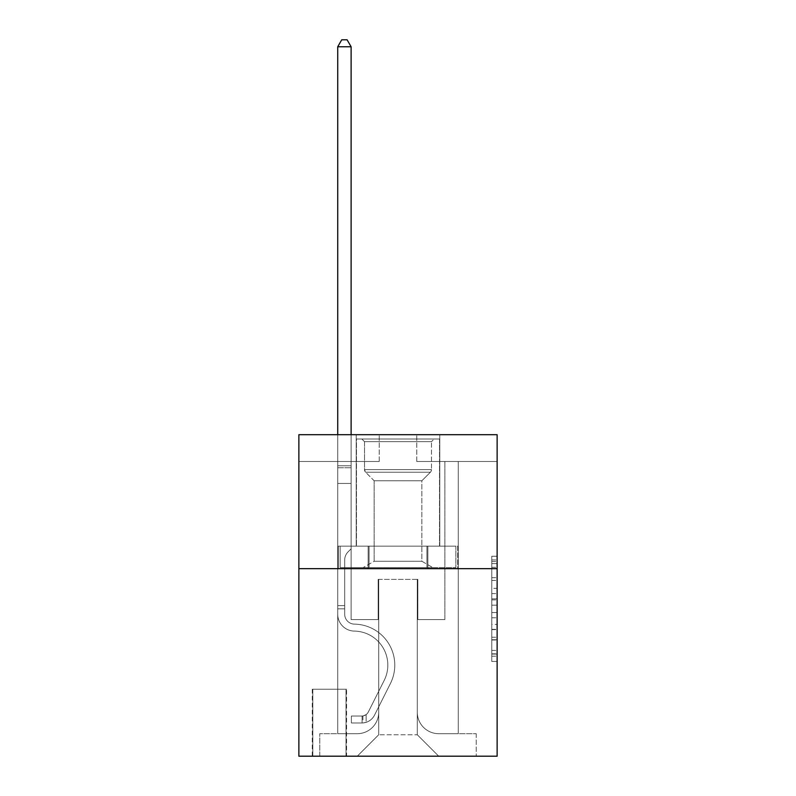 <?xml version="1.0" encoding="UTF-8"?>
<svg xmlns="http://www.w3.org/2000/svg" width="796" height="796" viewBox="0 0 796 796"><rect width="100%" height="100%" fill="white"/><g stroke="black" fill="none" stroke-linecap="round" stroke-linejoin="round"><path stroke-width="0.6" stroke-dasharray="3.98 2.98" d="M491.769 588.334L491.769 605.169L497.132 605.169L497.132 656.183L497.132 561.508L497.132 605.169L491.769 605.169L491.769 559.936L491.769 661.446L491.769 556.255L491.769 654.083L497.132 654.083L491.769 654.083L497.132 654.083L491.769 654.083L491.769 637.248L491.769 661.446L497.132 661.446L497.132 556.255L497.132 653.815L497.132 612.532L491.769 612.532L497.132 612.532L497.132 637.248L497.132 563.618L491.769 563.618L497.132 563.618L497.132 661.446L497.132 561.508L497.132 661.446L491.769 661.446L491.769 556.255L497.132 556.255L497.132 561.508L497.132 556.255L497.132 561.508L497.132 556.255L497.132 559.936L497.132 556.255L491.769 556.255L491.769 563.618L497.132 563.618L491.769 563.618L491.769 588.334L497.132 588.334M439.79 434.706L439.79 546.155L356.21 546.155L439.79 546.155L356.21 546.155L439.79 546.155L439.79 434.706L356.21 434.706L356.21 546.155L356.21 434.706L439.79 434.706M346.559 689.227L312.271 689.227L346.559 689.227L346.559 756.2L312.271 756.2L346.559 756.2M312.271 689.227L312.271 756.2M497.132 598.851L497.132 593.597L497.132 598.851L491.769 598.851L491.769 577.687L491.769 640.014L491.769 624.362L497.132 624.362L491.769 624.362L491.769 661.446L497.132 661.446L491.769 661.446L497.132 661.446L491.769 661.446L491.769 556.255L497.132 556.255L491.769 556.255L497.132 556.255L491.769 556.255L491.769 598.851L497.132 598.851M497.132 568.662L497.132 756.2L298.868 756.2L298.868 568.662L497.132 568.662L497.132 434.706L416.756 434.706L497.132 434.706L497.132 461.491L497.132 434.706L298.868 434.706L379.244 434.706L298.868 434.706L298.868 568.662L497.132 568.662L298.868 568.662M337.723 461.491L337.723 733.693L357.275 733.693A21.432 21.432 0 0 0 378.707 712.261L378.707 579.379L378.707 734.768L378.707 579.379L378.707 734.768L378.707 579.379L417.293 579.379L417.293 712.261A21.432 21.432 0 0 0 438.725 733.693L458.277 733.693L458.277 461.491L458.277 733.693L458.277 461.491L458.277 733.693L458.277 461.491L458.277 733.693L458.277 461.491L458.277 733.693L458.277 461.491L458.277 733.693L458.277 461.491L458.277 733.693L458.277 461.491L458.277 733.693L458.277 461.491L458.277 733.693L458.277 461.491L458.277 733.693L458.277 461.491L458.277 733.693L458.277 461.491L458.277 733.693L458.277 461.491L458.277 733.693L458.277 461.491L458.277 733.693L458.277 461.491L458.277 733.693L476.227 733.693L438.725 733.693L458.277 733.693L438.725 733.693L458.277 733.693L438.725 733.693L458.277 733.693L438.725 733.693L458.277 733.693L438.725 733.693L458.277 733.693L438.725 733.693L458.277 733.693L438.725 733.693L458.277 733.693L438.725 733.693L458.277 733.693L438.725 733.693L458.277 733.693L438.725 733.693L458.277 733.693L438.725 733.693L458.277 733.693L438.725 733.693L458.277 733.693L438.725 733.693L458.277 733.693L458.277 461.491L444.884 461.491L458.277 461.491L444.884 461.491L458.277 461.491L444.884 461.491L458.277 461.491L444.884 461.491L458.277 461.491L444.884 461.491L458.277 461.491L444.884 461.491L458.277 461.491L444.884 461.491L458.277 461.491L444.884 461.491L458.277 461.491L444.884 461.491L458.277 461.491L444.884 461.491L458.277 461.491L444.884 461.491L458.277 461.491L444.884 461.491L458.277 461.491L444.884 461.491L458.277 461.491L444.884 461.491L458.277 461.491L444.884 461.491L458.277 461.491L458.277 733.693L438.725 733.693A21.432 21.432 0 0 1 417.293 712.261A21.432 21.432 0 0 0 438.725 733.693A21.432 21.432 0 0 1 417.293 712.261A21.432 21.432 0 0 0 438.725 733.693A21.432 21.432 0 0 1 417.293 712.261A21.432 21.432 0 0 0 438.725 733.693A21.432 21.432 0 0 1 417.293 712.261A21.432 21.432 0 0 0 438.725 733.693A21.432 21.432 0 0 1 417.293 712.261A21.432 21.432 0 0 0 438.725 733.693A21.432 21.432 0 0 1 417.293 712.261A21.432 21.432 0 0 0 438.725 733.693A21.432 21.432 0 0 1 417.293 712.261A21.432 21.432 0 0 0 438.725 733.693A21.432 21.432 0 0 1 417.293 712.261A21.432 21.432 0 0 0 438.725 733.693A21.432 21.432 0 0 1 417.293 712.261A21.432 21.432 0 0 0 438.725 733.693A21.432 21.432 0 0 1 417.293 712.261A21.432 21.432 0 0 0 438.725 733.693A21.432 21.432 0 0 1 417.293 712.261A21.432 21.432 0 0 0 438.725 733.693A21.432 21.432 0 0 1 417.293 712.261A21.432 21.432 0 0 0 438.725 733.693A21.432 21.432 0 0 1 417.293 712.261A21.432 21.432 0 0 0 438.725 733.693A21.432 21.432 0 0 1 417.293 712.261L417.293 579.379L417.293 734.768L378.707 734.768L417.293 734.768L438.725 756.2L476.227 756.2L357.275 756.2L438.725 756.2L417.293 734.768L438.725 756.2L417.293 734.768L417.293 579.379L417.293 734.768L417.293 579.379L378.17 579.379L378.17 619.567L351.116 619.567L351.116 461.491L337.723 461.491L337.723 733.693L357.275 733.693A21.432 21.432 0 0 0 378.707 712.261L378.707 579.379L378.17 579.379L378.17 619.567L351.116 619.567L351.116 461.491L337.723 461.491L337.723 733.693L357.275 733.693L319.773 733.693L357.275 733.693L337.723 733.693L337.723 461.491L337.723 733.693L337.723 461.491L337.723 733.693L337.723 461.491L337.723 733.693L337.723 461.491L337.723 733.693L337.723 461.491L337.723 733.693L337.723 461.491L337.723 733.693L337.723 461.491L337.723 733.693L337.723 461.491L337.723 733.693L337.723 461.491L337.723 733.693L337.723 461.491L337.723 733.693L337.723 461.491L337.723 733.693L337.723 461.491L337.723 733.693L337.723 461.491L351.116 461.491L337.723 461.491L351.116 461.491L337.723 461.491L351.116 461.491L337.723 461.491L351.116 461.491L337.723 461.491L351.116 461.491L337.723 461.491L351.116 461.491L337.723 461.491L351.116 461.491L337.723 461.491L351.116 461.491L337.723 461.491L351.116 461.491L337.723 461.491L351.116 461.491L337.723 461.491L351.116 461.491L337.723 461.491L351.116 461.491L337.723 461.491L351.116 461.491L337.723 461.491L351.116 461.491L337.723 461.491L337.723 733.693L337.723 461.491M378.707 712.261L378.707 579.379L378.17 579.379L378.17 619.567L351.116 619.567L351.116 461.491L351.116 619.567L351.116 461.491L351.116 619.567L351.116 461.491L351.116 619.567L351.116 461.491L351.116 619.567L351.116 461.491L351.116 619.567L351.116 461.491L351.116 619.567L351.116 461.491L351.116 619.567L351.116 461.491L351.116 619.567L351.116 461.491L351.116 619.567L351.116 461.491L351.116 619.567L351.116 461.491L351.116 619.567L351.116 461.491L351.116 619.567L351.116 461.491L351.116 619.567L351.116 461.491L351.116 619.567L378.17 619.567L351.116 619.567L378.17 619.567L351.116 619.567L378.17 619.567L351.116 619.567L378.17 619.567L351.116 619.567L378.17 619.567L351.116 619.567L378.17 619.567L351.116 619.567L378.17 619.567L351.116 619.567L378.17 619.567L351.116 619.567L378.17 619.567L351.116 619.567L378.17 619.567L351.116 619.567L378.17 619.567L351.116 619.567L378.17 619.567L351.116 619.567L378.17 619.567L351.116 619.567L378.17 619.567L378.17 579.379L378.17 619.567L378.17 579.379L378.17 619.567L378.17 579.379L378.17 619.567L378.17 579.379L378.17 619.567L378.17 579.379L378.17 619.567L378.17 579.379L378.17 619.567L378.17 579.379L378.17 619.567L378.17 579.379L378.17 619.567L378.17 579.379L378.17 619.567L378.17 579.379L378.17 619.567L378.17 579.379L378.17 619.567L378.17 579.379L378.17 619.567L378.17 579.379L378.17 619.567L378.17 579.379L378.707 579.379L378.17 579.379L378.707 579.379L378.17 579.379L378.707 579.379L378.17 579.379L378.707 579.379L378.17 579.379L378.707 579.379L378.17 579.379L378.707 579.379L378.17 579.379L378.707 579.379L378.17 579.379L378.707 579.379L378.17 579.379L378.707 579.379L378.17 579.379L378.707 579.379L378.17 579.379L378.707 579.379L378.17 579.379L378.707 579.379L378.17 579.379L378.707 579.379L378.17 579.379L378.707 579.379L378.707 712.261A21.432 21.432 0 0 1 357.275 733.693A21.432 21.432 0 0 0 378.707 712.261A21.432 21.432 0 0 1 357.275 733.693A21.432 21.432 0 0 0 378.707 712.261A21.432 21.432 0 0 1 357.275 733.693A21.432 21.432 0 0 0 378.707 712.261A21.432 21.432 0 0 1 357.275 733.693A21.432 21.432 0 0 0 378.707 712.261A21.432 21.432 0 0 1 357.275 733.693A21.432 21.432 0 0 0 378.707 712.261A21.432 21.432 0 0 1 357.275 733.693A21.432 21.432 0 0 0 378.707 712.261A21.432 21.432 0 0 1 357.275 733.693A21.432 21.432 0 0 0 378.707 712.261A21.432 21.432 0 0 1 357.275 733.693A21.432 21.432 0 0 0 378.707 712.261A21.432 21.432 0 0 1 357.275 733.693A21.432 21.432 0 0 0 378.707 712.261A21.432 21.432 0 0 1 357.275 733.693A21.432 21.432 0 0 0 378.707 712.261A21.432 21.432 0 0 1 357.275 733.693A21.432 21.432 0 0 0 378.707 712.261A21.432 21.432 0 0 1 357.275 733.693A21.432 21.432 0 0 0 378.707 712.261A21.432 21.432 0 0 1 357.275 733.693A21.432 21.432 0 0 0 378.707 712.261M497.132 461.491L416.756 461.491L497.132 461.491M298.868 461.491L379.244 461.491L298.868 461.491L298.868 434.706L298.868 461.491M312.808 756.2L346.021 756.2L312.808 756.2L312.808 689.227L346.021 689.227L346.021 756.2L346.021 689.227L312.808 689.227L312.808 756.2M319.773 756.2L357.275 756.2L378.707 734.768L357.275 756.2L378.707 734.768L357.275 756.2L319.773 756.2L319.773 733.693L319.773 756.2M417.83 579.379L417.293 579.379L417.83 579.379L417.293 579.379L417.83 579.379L417.293 579.379L417.83 579.379L417.293 579.379L417.83 579.379L417.293 579.379L417.83 579.379L417.293 579.379L417.83 579.379L417.293 579.379L417.83 579.379L417.293 579.379L417.83 579.379L417.293 579.379L417.83 579.379L417.293 579.379L417.83 579.379L417.293 579.379L417.83 579.379L417.293 579.379L417.83 579.379L417.293 579.379L417.83 579.379L417.293 579.379L417.83 579.379L417.293 579.379L417.83 579.379L417.83 619.567L417.83 579.379M416.756 461.491L416.756 434.706L416.756 461.491M379.244 461.491L379.244 434.706L379.244 461.491M476.227 733.693L476.227 756.2L476.227 733.693M444.884 461.491L444.884 619.567L417.83 619.567L444.884 619.567L417.83 619.567L444.884 619.567L417.83 619.567L444.884 619.567L417.83 619.567L444.884 619.567L417.83 619.567L444.884 619.567L417.83 619.567L444.884 619.567L417.83 619.567L444.884 619.567L417.83 619.567L444.884 619.567L417.83 619.567L444.884 619.567L417.83 619.567L444.884 619.567L417.83 619.567L444.884 619.567L417.83 619.567L444.884 619.567L417.83 619.567L444.884 619.567L417.83 619.567L444.884 619.567L417.83 619.567L444.884 619.567L444.884 461.491M457.71 568.662L338.29 568.662L457.71 568.662L457.71 546.155L338.29 546.155L427.85 546.155L427.85 568.662L427.85 546.155L368.15 546.155L368.15 568.662L368.15 546.155L338.29 546.155L338.29 568.662L338.29 546.155L457.71 546.155L457.71 568.662M368.15 546.155L368.15 568.662L368.15 546.155M427.85 546.155L427.85 568.662L427.85 546.155M491.769 605.169L497.132 605.169L491.769 605.169M491.769 559.936L491.769 556.255L491.769 559.936L497.132 559.936L491.769 559.936M491.769 639.745L491.769 617.786L491.769 639.745L497.132 639.745L491.769 639.745M491.769 617.786L491.769 612.532L497.132 612.532L491.769 612.532L491.769 617.786L497.132 617.786L491.769 617.786M491.769 577.687L491.769 563.618L491.769 577.687L497.132 577.687L491.769 577.687M491.769 556.255L497.132 556.255L491.769 556.255L491.769 561.508L491.769 556.255L497.132 556.255M491.769 661.446L497.132 661.446L491.769 661.446L491.769 656.183L491.769 661.446M344.688 605.637L344.688 608.85L337.723 608.85L337.723 605.637L337.723 614.223L337.723 46.765L337.723 483.461L337.723 46.765L351.116 46.765L351.116 465.779L351.116 46.765L337.723 46.765L341.743 39.8L347.096 39.8L341.743 39.8L337.723 46.765L337.723 483.461L337.723 46.765L351.116 46.765L347.096 39.8L351.116 46.765L351.116 483.461L337.723 483.461L337.723 46.765L341.743 39.8L347.096 39.8L341.743 39.8L337.723 46.765L337.723 483.461L337.723 46.765L351.116 46.765L337.723 46.765L341.743 39.8L347.096 39.8L351.116 46.765L347.096 39.8L341.743 39.8L337.723 46.765L337.723 483.461L337.723 46.765L351.116 46.765L351.116 465.779L351.116 46.765L337.723 46.765L341.743 39.8L347.096 39.8L351.116 46.765L347.096 39.8L341.743 39.8L337.723 46.765L337.723 483.461L337.723 46.765L351.116 46.765L351.116 467.779L351.116 46.765L337.723 46.765L341.743 39.8L347.096 39.8L351.116 46.765L347.096 39.8L341.743 39.8L337.723 46.765L337.723 483.461L337.723 46.765L351.116 46.765L351.116 548.832L348.091 551.857A11.641 11.641 -13 0 0 344.688 560.086A11.641 11.641 167 0 1 348.091 551.857L351.116 548.832L351.116 483.461L337.723 483.461L337.723 46.765L341.743 39.8L347.096 39.8L351.116 46.765L337.723 46.765L337.723 614.223A16.875 16.875 -13 0 0 354.329 631.099A16.875 16.875 167 0 1 337.723 614.223L337.723 483.461L351.116 483.461L351.116 46.765L347.096 39.8L341.743 39.8L337.723 46.765L351.116 46.765L351.116 548.832L348.091 551.857A11.641 11.641 -34.2 0 0 344.688 560.086A11.641 11.641 145.8 0 1 348.091 551.857L351.116 548.832L351.116 483.461L337.723 483.461L337.723 614.223A16.875 16.875 -34.2 0 0 354.329 631.099A16.875 16.875 167 0 1 337.723 614.223L337.723 483.461L351.116 483.461L351.116 46.765L337.723 46.765L341.743 39.8L347.096 39.8L351.116 46.765L347.096 39.8L341.743 39.8L337.723 46.765L337.723 465.779L337.723 46.765L351.116 46.765L351.116 548.832L348.091 551.857A11.641 11.641 -34.2 0 0 344.688 560.086A11.641 11.641 145.8 0 1 348.091 551.857L351.116 548.832L351.116 483.461L337.723 483.461L337.723 614.223A16.875 16.875 -34.2 0 0 354.329 631.099A16.875 16.875 167 0 1 337.723 614.223L337.723 483.461L351.116 483.461L351.116 46.765L337.723 46.765L341.743 39.8L347.096 39.8L351.116 46.765L347.096 39.8L341.743 39.8L337.723 46.765L337.723 467.779L337.723 46.765L351.116 46.765L351.116 548.832L348.091 551.857A11.641 11.641 -34.2 0 0 344.688 560.086A11.641 11.641 145.8 0 1 348.091 551.857L351.116 548.832L351.116 483.461L337.723 483.461L337.723 614.223A16.875 16.875 -34.2 0 0 354.329 631.099A34.029 34.029 167 0 1 384.199 680.401A34.029 34.029 -13 0 0 354.329 631.099A16.875 16.875 145.8 0 1 337.723 614.223L337.723 483.461L351.116 483.461L351.116 46.765L337.723 46.765L341.743 39.8L347.096 39.8L351.116 46.765L347.096 39.8L341.743 39.8L337.723 46.765L337.723 483.461L351.116 483.461L351.116 548.832L348.091 551.857A11.641 11.641 -34.2 0 0 344.688 560.086A11.641 11.641 145.8 0 1 348.091 551.857L351.116 548.832L351.116 467.779L351.116 483.461L337.723 483.461L337.723 614.223A16.875 16.875 -34.2 0 0 354.329 631.099A16.875 16.875 145.8 0 1 337.723 614.223L337.723 483.461L351.116 483.461L351.116 548.832L348.091 551.857A11.641 11.641 -34.2 0 0 344.688 560.086A11.641 11.641 145.8 0 1 348.091 551.857L351.116 548.832L351.116 465.779L351.116 483.461L337.723 483.461L337.723 614.223A16.875 16.875 -34.2 0 0 354.329 631.099A16.875 16.875 145.8 0 1 337.723 614.223L337.723 483.461L351.116 483.461L351.116 548.832L348.091 551.857A11.641 11.641 -34.2 0 0 344.688 560.086A11.641 11.641 145.8 0 1 348.091 551.857L351.116 548.832L351.116 46.765L351.116 483.461L337.723 483.461L337.723 614.223A16.875 16.875 -34.2 0 0 354.329 631.099A34.029 34.029 145.8 0 1 384.199 680.401A34.029 34.029 -13 0 0 354.329 631.099A16.875 16.875 145.8 0 1 337.723 614.223L337.723 483.461L351.116 483.461L351.116 548.832L348.091 551.857A11.641 11.641 -34.2 0 0 344.688 560.086A11.641 11.641 145.8 0 1 348.091 551.857L351.116 548.832L351.116 46.765L337.723 46.765L351.116 46.765L347.096 39.8L351.116 46.765L351.116 483.461L337.723 483.461L337.723 614.223A16.875 16.875 -34.2 0 0 354.329 631.099A16.875 16.875 145.8 0 1 337.723 614.223L337.723 483.461L351.116 483.461L351.116 548.832L348.091 551.857A11.641 11.641 -34.2 0 0 344.688 560.086A11.641 11.641 145.8 0 1 348.091 551.857L351.116 548.832L351.116 46.765L337.723 46.765L341.743 39.8L347.096 39.8L341.743 39.8L337.723 46.765L337.723 465.779L337.723 46.765L351.116 46.765L347.096 39.8L351.116 46.765L351.116 483.461L337.723 483.461L337.723 614.223A16.875 16.875 -34.2 0 0 354.329 631.099A16.875 16.875 145.8 0 1 337.723 614.223L337.723 483.461L351.116 483.461L351.116 548.832L348.091 551.857A11.641 11.641 -34.2 0 0 344.688 560.086A11.641 11.641 145.8 0 1 348.091 551.857L351.116 548.832L351.116 46.765L337.723 46.765L341.743 39.8L347.096 39.8L341.743 39.8L337.723 46.765L337.723 467.779L337.723 46.765L351.116 46.765L347.096 39.8L351.116 46.765L351.116 483.461L337.723 483.461L337.723 614.223A16.875 16.875 -34.2 0 0 354.329 631.099A34.029 34.029 145.8 0 1 384.199 680.401A34.029 34.029 -13 0 0 354.329 631.099A16.875 16.875 145.8 0 1 337.723 614.223L337.723 483.461L351.116 483.461L351.116 548.832L348.091 551.857A11.641 11.641 -34.2 0 0 344.688 560.086A11.641 11.641 145.8 0 1 348.091 551.857L351.116 548.832L351.116 46.765L337.723 46.765L341.743 39.8L347.096 39.8L341.743 39.8L337.723 46.765L337.723 614.223A16.875 16.875 -34.2 0 0 354.329 631.099A16.875 16.875 145.8 0 1 337.723 614.223L337.723 483.461L351.116 483.461L351.116 548.832L348.091 551.857A11.641 11.641 -34.2 0 0 344.688 560.086A11.641 11.641 145.8 0 1 348.091 551.857L351.116 548.832L351.116 483.461L337.723 483.461L337.723 614.223A16.875 16.875 -34.2 0 0 354.329 631.099A16.875 16.875 145.8 0 1 337.723 614.223L337.723 483.461L351.116 483.461L351.116 467.779L351.116 548.832L348.091 551.857A11.641 11.641 -34.2 0 0 344.688 560.086A11.641 11.641 145.8 0 1 348.091 551.857L351.116 548.832L351.116 483.461L337.723 483.461L337.723 614.223A16.875 16.875 -34.2 0 0 354.329 631.099A34.029 34.029 145.8 0 1 384.199 680.401L368.299 712.032L384.199 680.401A34.029 34.029 -34.2 0 0 354.329 631.099A16.875 16.875 145.8 0 1 337.723 614.223L337.723 483.461L351.116 483.461L351.116 465.779L351.116 548.832L348.091 551.857A11.641 11.641 -34.2 0 0 344.688 560.086A11.641 11.641 145.8 0 1 348.091 551.857L351.116 548.832L351.116 483.461L337.723 483.461L337.723 614.223A16.875 16.875 -34.2 0 0 354.329 631.099A16.875 16.875 145.8 0 1 337.723 614.223L337.723 483.461L351.116 483.461L351.116 46.765L347.096 39.8L351.116 46.765L351.116 548.832L348.091 551.857A11.641 11.641 -34.2 0 0 344.688 560.086A11.641 11.641 145.8 0 1 348.091 551.857L351.116 548.832L351.116 483.461L337.723 483.461L337.723 614.223L337.723 608.85L344.688 608.85L344.688 605.637L337.723 605.637L344.688 605.637L344.688 614.223L344.688 560.086L344.688 614.223A9.91 9.91 -13 0 0 354.439 624.134A9.91 9.91 167 0 1 344.688 614.223L344.688 560.086L344.688 614.223L344.688 605.637L337.723 605.637L344.688 605.637L344.688 614.223A9.91 9.91 -34.2 0 0 354.439 624.134A9.91 9.91 167 0 1 344.688 614.223L344.688 560.086L344.688 614.223A9.91 9.91 -34.2 0 0 354.439 624.134A9.91 9.91 167 0 1 344.688 614.223L344.688 560.086L344.688 614.223L344.688 605.637L337.723 605.637L344.688 605.637L344.688 614.223A9.91 9.91 -34.2 0 0 354.439 624.134A40.994 40.994 167 0 1 390.418 683.525A40.994 40.994 -13 0 0 354.439 624.134A9.91 9.91 145.8 0 1 344.688 614.223L344.688 560.086L344.688 614.223A9.91 9.91 -34.2 0 0 354.439 624.134A9.91 9.91 145.8 0 1 344.688 614.223L344.688 560.086L344.688 614.223L344.688 605.637L337.723 605.637L344.688 605.637L344.688 614.223A9.91 9.91 -34.2 0 0 354.439 624.134A9.91 9.91 145.8 0 1 344.688 614.223L344.688 560.086L344.688 614.223A9.91 9.91 -34.2 0 0 354.439 624.134A40.994 40.994 145.8 0 1 390.418 683.525A40.994 40.994 -13 0 0 354.439 624.134A9.91 9.91 145.8 0 1 344.688 614.223L344.688 560.086L344.688 614.223L344.688 605.637L337.723 605.637L344.688 605.637L344.688 614.223A9.91 9.91 -34.2 0 0 354.439 624.134A9.91 9.91 145.8 0 1 344.688 614.223L344.688 560.086L344.688 614.223A9.91 9.91 -34.2 0 0 354.439 624.134A9.91 9.91 145.8 0 1 344.688 614.223L344.688 560.086L344.688 614.223L344.688 605.637L337.723 605.637L344.688 605.637L344.688 614.223A9.91 9.91 -34.2 0 0 354.439 624.134A40.994 40.994 145.8 0 1 390.418 683.525A40.994 40.994 -13 0 0 354.439 624.134A9.91 9.91 145.8 0 1 344.688 614.223L344.688 560.086L344.688 614.223A9.91 9.91 -34.2 0 0 354.439 624.134A9.91 9.91 145.8 0 1 344.688 614.223L344.688 560.086L344.688 614.223L344.688 605.637L337.723 605.637L344.688 605.637L344.688 614.223A9.91 9.91 -34.2 0 0 354.439 624.134A9.91 9.91 145.8 0 1 344.688 614.223L344.688 560.086L344.688 614.223A9.91 9.91 -34.2 0 0 354.439 624.134A40.994 40.994 145.8 0 1 390.418 683.525L374.518 715.156L390.418 683.525A40.994 40.994 -34.2 0 0 354.439 624.134A9.91 9.91 145.8 0 1 344.688 614.223L344.688 560.086L344.688 614.223L344.688 605.637L337.723 605.637M362.1 722.977A14.199 14.199 -13 0 0 374.518 715.156L390.418 683.525A40.994 40.994 -34.2 0 0 354.439 624.134A9.91 9.91 145.8 0 1 344.688 614.223A9.91 9.91 -34.2 0 0 354.439 624.134A9.91 9.91 145.8 0 1 344.688 614.223L344.688 560.086L344.688 614.223A9.91 9.91 -34.2 0 0 354.439 624.134A40.994 40.994 145.8 0 1 390.418 683.525A40.994 40.994 -34.2 0 0 354.439 624.134A9.91 9.91 145.8 0 1 344.688 614.223A9.91 9.91 145.8 0 0 354.439 624.134A9.91 9.91 145.8 0 1 344.688 614.223A9.91 9.91 145.8 0 0 354.439 624.134A40.994 40.994 145.8 0 1 390.418 683.525L374.518 715.156L390.418 683.525A40.994 40.994 -34.2 0 0 354.439 624.134A9.91 9.91 145.8 0 1 344.688 614.223A9.91 9.91 145.8 0 0 354.439 624.134A40.994 40.994 145.8 0 1 390.418 683.525A40.994 40.994 -34.2 0 0 354.439 624.134A9.91 9.91 145.8 0 1 344.688 614.223A9.91 9.91 145.8 0 0 354.439 624.134A9.91 9.91 145.8 0 1 344.688 614.223A9.91 9.91 145.8 0 0 354.439 624.134A40.994 40.994 145.8 0 1 390.418 683.525A40.994 40.994 -34.2 0 0 354.439 624.134A9.91 9.91 145.8 0 1 344.688 614.223A9.91 9.91 145.8 0 0 354.439 624.134A40.994 40.994 145.8 0 1 390.418 683.525L374.518 715.156A14.199 14.199 167 0 1 366.12 722.32A14.199 14.199 -13 0 0 374.518 715.156L390.418 683.525A40.994 40.994 -34.2 0 0 354.439 624.134A9.91 9.91 145.8 0 1 344.688 614.223A9.91 9.91 145.8 0 0 354.439 624.134A9.91 9.91 145.8 0 1 344.688 614.223A9.91 9.91 145.8 0 0 354.439 624.134A40.994 40.994 145.8 0 1 390.418 683.525A40.994 40.994 -34.2 0 0 354.439 624.134A9.91 9.91 145.8 0 1 344.688 614.223A9.91 9.91 145.8 0 0 354.439 624.134A40.994 40.994 145.8 0 1 390.418 683.525A40.994 40.994 -34.2 0 0 354.439 624.134A9.91 9.91 145.8 0 1 344.688 614.223A9.91 9.91 145.8 0 0 354.439 624.134A9.91 9.91 145.8 0 1 344.688 614.223A9.91 9.91 145.8 0 0 354.439 624.134A40.994 40.994 145.8 0 1 390.418 683.525L374.518 715.156L390.418 683.525A40.994 40.994 -34.2 0 0 354.439 624.134A9.91 9.91 145.8 0 1 344.688 614.223A9.91 9.91 145.8 0 0 354.439 624.134A40.994 40.994 145.8 0 1 390.418 683.525A40.994 40.994 -34.2 0 0 354.439 624.134A9.91 9.91 145.8 0 1 344.688 614.223A9.91 9.91 145.8 0 0 354.439 624.134A9.91 9.91 145.8 0 1 344.688 614.223A9.91 9.91 145.8 0 0 354.439 624.134A40.994 40.994 145.8 0 1 390.418 683.525A40.994 40.994 -34.2 0 0 354.439 624.134A9.91 9.91 145.8 0 1 344.688 614.223A9.91 9.91 145.8 0 0 354.439 624.134A40.994 40.994 145.8 0 1 390.418 683.525L374.518 715.156L390.418 683.525A40.994 40.994 -34.2 0 0 354.439 624.134A40.994 40.994 -34.2 0 1 390.418 683.525A40.994 40.994 -34.2 0 0 354.439 624.134A40.994 40.994 -34.2 0 1 390.418 683.525L374.518 715.156A14.199 14.199 145.8 0 1 366.12 722.32C361.991 723.196 361.991 723.196 366.12 722.32C361.991 723.196 361.991 723.196 366.12 722.32A14.199 14.199 -34.2 0 0 374.518 715.156L390.418 683.525A40.994 40.994 -34.2 0 0 354.439 624.134A40.994 40.994 -34.2 0 1 390.418 683.525L374.518 715.156L390.418 683.525A40.994 40.994 -34.2 0 0 354.439 624.134A40.994 40.994 -34.2 0 1 390.418 683.525A40.994 40.994 -34.2 0 0 354.439 624.134A40.994 40.994 -34.2 0 1 390.418 683.525L374.518 715.156L390.418 683.525A40.994 40.994 -34.2 0 0 354.439 624.134A40.994 40.994 -34.2 0 1 390.418 683.525L374.518 715.156A14.199 14.199 145.8 0 1 366.12 722.32C361.991 723.196 361.991 723.196 366.12 722.32C361.991 723.196 361.991 723.196 366.12 722.32A14.199 14.199 -34.2 0 0 374.518 715.156L390.418 683.525A40.994 40.994 -34.2 0 0 354.439 624.134A40.994 40.994 -34.2 0 1 390.418 683.525A40.994 40.994 -34.2 0 0 354.439 624.134A40.994 40.994 -34.2 0 1 390.418 683.525L374.518 715.156L390.418 683.525A40.994 40.994 -34.2 0 0 354.439 624.134A40.994 40.994 -34.2 0 1 390.418 683.525L374.518 715.156L390.418 683.525A40.994 40.994 -34.2 0 0 354.439 624.134A40.994 40.994 -34.2 0 1 390.418 683.525A40.994 40.994 -34.2 0 0 354.439 624.134A40.994 40.994 -34.2 0 1 390.418 683.525L374.518 715.156A14.199 14.199 145.8 0 1 366.12 722.32C361.991 723.196 361.991 723.196 366.12 722.32C361.991 723.196 361.991 723.196 366.12 722.32A14.199 14.199 -34.2 0 0 374.518 715.156L390.418 683.525A40.994 40.994 -34.2 0 0 354.439 624.134A40.994 40.994 -34.2 0 1 390.418 683.525L374.518 715.156L390.418 683.525A40.994 40.994 -34.2 0 0 354.439 624.134A40.994 40.994 -34.2 0 1 390.418 683.525A40.994 40.994 -34.2 0 0 354.439 624.134A40.994 40.994 -34.2 0 1 390.418 683.525L374.518 715.156L390.418 683.525A40.994 40.994 -34.2 0 0 354.439 624.134A40.994 40.994 -34.2 0 1 390.418 683.525L374.518 715.156A14.199 14.199 145.8 0 1 366.12 722.32C361.991 723.196 361.991 723.196 366.12 722.32C361.991 723.196 361.991 723.196 366.12 722.32A14.199 14.199 -34.2 0 0 374.518 715.156L390.418 683.525L374.518 715.156A14.199 14.199 145.8 0 1 366.12 722.32C361.991 723.196 361.991 723.196 366.12 722.32C361.991 723.196 361.991 723.196 366.12 722.32A14.199 14.199 -34.2 0 0 374.518 715.156L390.418 683.525L374.518 715.156A14.199 14.199 145.8 0 1 366.12 722.32C361.991 723.196 361.991 723.196 366.12 722.32C361.991 723.196 361.991 723.196 366.12 722.32A14.199 14.199 -34.2 0 0 374.518 715.156L390.418 683.525L374.518 715.156A14.199 14.199 145.8 0 1 366.12 722.32C361.991 723.196 361.991 723.196 366.12 722.32C361.991 723.196 361.991 723.196 366.12 722.32A14.199 14.199 -34.2 0 0 374.518 715.156L390.418 683.525L374.518 715.156A14.199 14.199 145.8 0 1 366.12 722.32C361.991 723.196 361.991 723.196 366.12 722.32C361.991 723.196 361.991 723.196 366.12 722.32A14.199 14.199 -34.2 0 0 374.518 715.156L390.418 683.525L374.518 715.156A14.199 14.199 145.8 0 1 366.12 722.32C361.991 723.196 361.991 723.196 366.12 722.32C361.991 723.196 361.991 723.196 366.12 722.32A14.199 14.199 -34.2 0 0 374.518 715.156L390.418 683.525L374.518 715.156A14.199 14.199 145.8 0 1 366.12 722.32C361.991 723.196 361.991 723.196 366.12 722.32C361.991 723.196 361.991 723.196 366.12 722.32A14.199 14.199 -34.2 0 0 374.518 715.156L390.418 683.525L374.518 715.156A14.199 14.199 145.8 0 1 366.12 722.32C361.991 723.196 361.991 723.196 366.12 722.32C361.991 723.196 361.991 723.196 366.12 722.32A14.199 14.199 -34.2 0 0 374.518 715.156L390.418 683.525L374.518 715.156A14.199 14.199 145.8 0 1 366.12 722.32C361.991 723.196 361.991 723.196 366.12 722.32C361.991 723.196 361.991 723.196 366.12 722.32A14.199 14.199 -34.2 0 0 374.518 715.156L390.418 683.525L374.518 715.156A14.199 14.199 145.8 0 1 366.12 722.32C361.991 723.196 361.991 723.196 366.12 722.32C361.991 723.196 361.991 723.196 366.12 722.32A14.199 14.199 -34.2 0 0 374.518 715.156L390.418 683.525L374.518 715.156A14.199 14.199 145.8 0 1 366.12 722.32C361.991 723.196 361.991 723.196 366.12 722.32C361.991 723.196 361.991 723.196 366.12 722.32A14.199 14.199 -34.2 0 0 374.518 715.156A14.199 14.199 -13 0 1 362.1 722.977L362.1 716.012A7.234 7.234 -13 0 0 368.299 712.032L384.199 680.401A34.029 34.029 -34.2 0 0 354.329 631.099A16.875 16.875 145.8 0 1 337.723 614.223A16.875 16.875 -34.2 0 0 354.329 631.099A34.029 34.029 145.8 0 1 384.199 680.401A34.029 34.029 -34.2 0 0 354.329 631.099A16.875 16.875 145.8 0 1 337.723 614.223A16.875 16.875 145.8 0 0 354.329 631.099A16.875 16.875 145.8 0 1 337.723 614.223A16.875 16.875 145.8 0 0 354.329 631.099A34.029 34.029 145.8 0 1 384.199 680.401L368.299 712.032L384.199 680.401A34.029 34.029 -34.2 0 0 354.329 631.099A16.875 16.875 145.8 0 1 337.723 614.223A16.875 16.875 145.8 0 0 354.329 631.099A34.029 34.029 145.8 0 1 384.199 680.401A34.029 34.029 -34.2 0 0 354.329 631.099A16.875 16.875 145.8 0 1 337.723 614.223A16.875 16.875 145.8 0 0 354.329 631.099A16.875 16.875 145.8 0 1 337.723 614.223A16.875 16.875 145.8 0 0 354.329 631.099A34.029 34.029 145.8 0 1 384.199 680.401A34.029 34.029 -34.2 0 0 354.329 631.099A16.875 16.875 145.8 0 1 337.723 614.223A16.875 16.875 145.8 0 0 354.329 631.099A34.029 34.029 145.8 0 1 384.199 680.401L368.299 712.032A7.234 7.234 167 0 1 366.12 714.609C362.061 716.47 362.061 716.47 366.12 714.609C362.061 716.47 362.061 716.47 366.12 714.609A7.234 7.234 -13 0 0 368.299 712.032L384.199 680.401A34.029 34.029 -34.2 0 0 354.329 631.099A16.875 16.875 145.8 0 1 337.723 614.223A16.875 16.875 145.8 0 0 354.329 631.099A16.875 16.875 145.8 0 1 337.723 614.223A16.875 16.875 145.8 0 0 354.329 631.099A34.029 34.029 145.8 0 1 384.199 680.401A34.029 34.029 -34.2 0 0 354.329 631.099A16.875 16.875 145.8 0 1 337.723 614.223A16.875 16.875 145.8 0 0 354.329 631.099A34.029 34.029 145.8 0 1 384.199 680.401A34.029 34.029 -34.2 0 0 354.329 631.099A16.875 16.875 145.8 0 1 337.723 614.223A16.875 16.875 145.8 0 0 354.329 631.099A16.875 16.875 145.8 0 1 337.723 614.223A16.875 16.875 145.8 0 0 354.329 631.099A34.029 34.029 145.8 0 1 384.199 680.401L368.299 712.032L384.199 680.401A34.029 34.029 -34.2 0 0 354.329 631.099A16.875 16.875 145.8 0 1 337.723 614.223A16.875 16.875 145.8 0 0 354.329 631.099A34.029 34.029 145.8 0 1 384.199 680.401A34.029 34.029 -34.2 0 0 354.329 631.099A16.875 16.875 145.8 0 1 337.723 614.223A16.875 16.875 145.8 0 0 354.329 631.099A16.875 16.875 145.8 0 1 337.723 614.223A16.875 16.875 145.8 0 0 354.329 631.099A34.029 34.029 145.8 0 1 384.199 680.401A34.029 34.029 -34.2 0 0 354.329 631.099A16.875 16.875 145.8 0 1 337.723 614.223A16.875 16.875 145.8 0 0 354.329 631.099A34.029 34.029 145.8 0 1 384.199 680.401L368.299 712.032L384.199 680.401A34.029 34.029 -34.2 0 0 354.329 631.099A34.029 34.029 -34.2 0 1 384.199 680.401A34.029 34.029 -34.2 0 0 354.329 631.099A34.029 34.029 -34.2 0 1 384.199 680.401L368.299 712.032A7.234 7.234 145.8 0 1 366.12 714.609C362.061 716.47 362.061 716.47 366.12 714.609C362.061 716.47 362.061 716.47 366.12 714.609A7.234 7.234 -34.2 0 0 368.299 712.032L384.199 680.401A34.029 34.029 -34.2 0 0 354.329 631.099A34.029 34.029 -34.2 0 1 384.199 680.401L368.299 712.032L384.199 680.401A34.029 34.029 -34.2 0 0 354.329 631.099A34.029 34.029 -34.2 0 1 384.199 680.401A34.029 34.029 -34.2 0 0 354.329 631.099A34.029 34.029 -34.2 0 1 384.199 680.401L368.299 712.032L384.199 680.401A34.029 34.029 -34.2 0 0 354.329 631.099A34.029 34.029 -34.2 0 1 384.199 680.401L368.299 712.032A7.234 7.234 145.8 0 1 366.12 714.609C362.061 716.47 362.061 716.47 366.12 714.609C362.061 716.47 362.061 716.47 366.12 714.609A7.234 7.234 -34.2 0 0 368.299 712.032L384.199 680.401A34.029 34.029 -34.2 0 0 354.329 631.099A34.029 34.029 -34.2 0 1 384.199 680.401A34.029 34.029 -34.2 0 0 354.329 631.099A34.029 34.029 -34.2 0 1 384.199 680.401L368.299 712.032L384.199 680.401A34.029 34.029 -34.2 0 0 354.329 631.099A34.029 34.029 -34.2 0 1 384.199 680.401L368.299 712.032L384.199 680.401A34.029 34.029 -34.2 0 0 354.329 631.099A34.029 34.029 -34.2 0 1 384.199 680.401A34.029 34.029 -34.2 0 0 354.329 631.099A34.029 34.029 -34.2 0 1 384.199 680.401L368.299 712.032A7.234 7.234 145.8 0 1 366.12 714.609C362.061 716.47 362.061 716.47 366.12 714.609C362.061 716.47 362.061 716.47 366.12 714.609A7.234 7.234 -34.2 0 0 368.299 712.032L384.199 680.401A34.029 34.029 -34.2 0 0 354.329 631.099A34.029 34.029 -34.2 0 1 384.199 680.401L368.299 712.032L384.199 680.401A34.029 34.029 -34.2 0 0 354.329 631.099A34.029 34.029 -34.2 0 1 384.199 680.401A34.029 34.029 -34.2 0 0 354.329 631.099A34.029 34.029 -34.2 0 1 384.199 680.401L368.299 712.032L384.199 680.401A34.029 34.029 -34.2 0 0 354.329 631.099A34.029 34.029 -34.2 0 1 384.199 680.401L368.299 712.032A7.234 7.234 145.8 0 1 366.12 714.609C362.061 716.47 362.061 716.47 366.12 714.609C362.061 716.47 362.061 716.47 366.12 714.609A7.234 7.234 -34.2 0 0 368.299 712.032L384.199 680.401L368.299 712.032A7.234 7.234 145.8 0 1 366.12 714.609C362.061 716.47 362.061 716.47 366.12 714.609C362.061 716.47 362.061 716.47 366.12 714.609A7.234 7.234 -34.2 0 0 368.299 712.032L384.199 680.401L368.299 712.032A7.234 7.234 145.8 0 1 366.12 714.609C362.061 716.47 362.061 716.47 366.12 714.609C362.061 716.47 362.061 716.47 366.12 714.609A7.234 7.234 -34.2 0 0 368.299 712.032L384.199 680.401L368.299 712.032A7.234 7.234 145.8 0 1 366.12 714.609C362.061 716.47 362.061 716.47 366.12 714.609C362.061 716.47 362.061 716.47 366.12 714.609A7.234 7.234 -34.2 0 0 368.299 712.032L384.199 680.401L368.299 712.032A7.234 7.234 145.8 0 1 366.12 714.609C362.061 716.47 362.061 716.47 366.12 714.609C362.061 716.47 362.061 716.47 366.12 714.609A7.234 7.234 -34.2 0 0 368.299 712.032L384.199 680.401L368.299 712.032A7.234 7.234 145.8 0 1 366.12 714.609C362.061 716.47 362.061 716.47 366.12 714.609C362.061 716.47 362.061 716.47 366.12 714.609A7.234 7.234 -34.2 0 0 368.299 712.032L384.199 680.401L368.299 712.032A7.234 7.234 145.8 0 1 366.12 714.609C362.061 716.47 362.061 716.47 366.12 714.609C362.061 716.47 362.061 716.47 366.12 714.609A7.234 7.234 -34.2 0 0 368.299 712.032L384.199 680.401L368.299 712.032A7.234 7.234 145.8 0 1 366.12 714.609C362.061 716.47 362.061 716.47 366.12 714.609C362.061 716.47 362.061 716.47 366.12 714.609A7.234 7.234 -34.2 0 0 368.299 712.032L384.199 680.401L368.299 712.032A7.234 7.234 145.8 0 1 366.12 714.609C362.061 716.47 362.061 716.47 366.12 714.609C362.061 716.47 362.061 716.47 366.12 714.609A7.234 7.234 -34.2 0 0 368.299 712.032L384.199 680.401L368.299 712.032A7.234 7.234 145.8 0 1 366.12 714.609C362.061 716.47 362.061 716.47 366.12 714.609C362.061 716.47 362.061 716.47 366.12 714.609A7.234 7.234 -34.2 0 0 368.299 712.032L384.199 680.401L368.299 712.032A7.234 7.234 145.8 0 1 366.12 714.609C362.061 716.47 362.061 716.47 366.12 714.609C362.061 716.47 362.061 716.47 366.12 714.609A7.234 7.234 -34.2 0 0 368.299 712.032A7.234 7.234 -13 0 1 362.1 716.012L362.1 722.977L351.384 722.977L362.1 722.977A14.199 14.199 -34.2 0 0 374.518 715.156A14.199 14.199 -34.2 0 1 362.1 722.977L362.1 716.012L351.384 716.012L362.1 716.012A7.234 7.234 -34.2 0 0 368.299 712.032A7.234 7.234 -34.2 0 1 362.1 716.012L362.1 722.977L351.384 722.977L351.384 716.012L351.384 722.977L362.1 722.977A14.199 14.199 -34.2 0 0 374.518 715.156A14.199 14.199 -34.2 0 1 362.1 722.977L362.1 716.012L351.384 716.012L362.1 716.012A7.234 7.234 -34.2 0 0 368.299 712.032A7.234 7.234 -34.2 0 1 362.1 716.012L362.1 722.977L351.384 722.977L351.384 716.012L351.384 722.977L362.1 722.977A14.199 14.199 -34.2 0 0 374.518 715.156A14.199 14.199 -34.2 0 1 362.1 722.977L362.1 716.012L351.384 716.012L362.1 716.012A7.234 7.234 -34.2 0 0 368.299 712.032A7.234 7.234 -34.2 0 1 362.1 716.012L362.1 722.977L351.384 722.977L351.384 716.012L351.384 722.977L362.1 722.977A14.199 14.199 -34.2 0 0 374.518 715.156A14.199 14.199 -34.2 0 1 362.1 722.977L362.1 716.012L351.384 716.012L362.1 716.012A7.234 7.234 -34.2 0 0 368.299 712.032A7.234 7.234 -34.2 0 1 362.1 716.012L362.1 722.977L351.384 722.977L351.384 716.012L351.384 722.977L362.1 722.977A14.199 14.199 -34.2 0 0 374.518 715.156A14.199 14.199 -34.2 0 1 362.1 722.977L362.1 716.012L351.384 716.012L362.1 716.012A7.234 7.234 -34.2 0 0 368.299 712.032A7.234 7.234 -34.2 0 1 362.1 716.012L362.1 722.977L351.384 722.977L351.384 716.012L351.384 722.977L362.1 722.977A14.199 14.199 -34.2 0 0 374.518 715.156A14.199 14.199 -34.2 0 1 362.1 722.977L362.1 716.012L351.384 716.012L362.1 716.012A7.234 7.234 -34.2 0 0 368.299 712.032A7.234 7.234 -34.2 0 1 362.1 716.012L362.1 722.977L351.384 722.977L351.384 716.012L351.384 722.977L362.1 722.977A14.199 14.199 -34.2 0 0 374.518 715.156A14.199 14.199 -34.2 0 1 362.1 722.977L362.1 716.012L351.384 716.012L362.1 716.012A7.234 7.234 -34.2 0 0 368.299 712.032A7.234 7.234 -34.2 0 1 362.1 716.012L362.1 722.977L351.384 722.977L351.384 716.012L351.384 722.977L362.1 722.977A14.199 14.199 -34.2 0 0 374.518 715.156A14.199 14.199 -34.2 0 1 362.1 722.977L362.1 716.012L351.384 716.012L362.1 716.012A7.234 7.234 -34.2 0 0 368.299 712.032A7.234 7.234 -34.2 0 1 362.1 716.012L362.1 722.977L351.384 722.977L351.384 716.012L351.384 722.977L362.1 722.977A14.199 14.199 -34.2 0 0 374.518 715.156A14.199 14.199 -34.2 0 1 362.1 722.977L362.1 716.012L351.384 716.012L362.1 716.012A7.234 7.234 -34.2 0 0 368.299 712.032A7.234 7.234 -34.2 0 1 362.1 716.012L362.1 722.977L351.384 722.977L351.384 716.012L351.384 722.977L362.1 722.977A14.199 14.199 -34.2 0 0 374.518 715.156A14.199 14.199 -34.2 0 1 362.1 722.977L362.1 716.012L351.384 716.012L362.1 716.012A7.234 7.234 -34.2 0 0 368.299 712.032A7.234 7.234 -34.2 0 1 362.1 716.012L362.1 722.977L351.384 722.977L351.384 716.012L351.384 722.977L362.1 722.977A14.199 14.199 -34.2 0 0 374.518 715.156A14.199 14.199 -34.2 0 1 362.1 722.977L362.1 716.012L351.384 716.012L362.1 716.012A7.234 7.234 -34.2 0 0 368.299 712.032A7.234 7.234 -34.2 0 1 362.1 716.012L362.1 722.977L351.384 722.977L351.384 716.012L351.384 722.977L362.1 722.977A14.199 14.199 -34.2 0 0 374.518 715.156A14.199 14.199 -34.2 0 1 362.1 722.977L362.1 716.012L351.384 716.012L362.1 716.012A7.234 7.234 -34.2 0 0 368.299 712.032A7.234 7.234 -34.2 0 1 362.1 716.012L362.1 722.977L351.384 722.977L351.384 716.012L351.384 722.977L362.1 722.977A14.199 14.199 -34.2 0 0 374.518 715.156A14.199 14.199 -34.2 0 1 362.1 722.977L362.1 716.012L351.384 716.012L362.1 716.012A7.234 7.234 -34.2 0 0 368.299 712.032A7.234 7.234 -34.2 0 1 362.1 716.012L362.1 722.977L351.384 722.977L351.384 716.012L351.384 722.977L362.1 722.977A14.199 14.199 -34.2 0 0 374.518 715.156A14.199 14.199 -34.2 0 1 362.1 722.977L362.1 716.012L351.384 716.012L362.1 716.012A7.234 7.234 -34.2 0 0 368.299 712.032A7.234 7.234 -34.2 0 1 362.1 716.012L362.1 722.977L351.384 722.977L351.384 716.012L351.384 722.977L362.1 722.977M364.508 441.671L361.832 438.994L434.168 438.994L361.832 438.994L434.168 438.994L361.832 438.994L364.508 441.671L431.492 441.671L434.168 438.994L431.492 441.671L364.508 441.671L431.492 441.671L364.508 441.671L364.508 469.59L431.492 469.59L431.492 441.671L431.492 469.59L364.508 469.59L431.492 469.59L364.508 469.59L364.508 441.671M421.84 561.25L432.825 567.588L363.175 567.588L432.825 567.588L363.175 567.588L432.825 567.588L421.84 561.25L374.16 561.25L363.175 567.588L374.16 561.25L421.84 561.25L374.16 561.25L421.84 561.25L421.84 480.784L374.16 480.784L374.16 561.25L374.16 480.784L365.613 472.237A3.751 3.751 0 0 1 364.508 469.59L365.613 472.237L430.387 472.237A3.751 3.751 0 0 0 431.492 469.59L430.387 472.237L365.613 472.237L430.387 472.237L365.613 472.237L374.16 480.784L421.84 480.784L430.387 472.237L421.84 480.784L374.16 480.784L421.84 480.784L421.84 561.25M356.469 438.994L439.531 438.994L439.531 546.155L356.469 546.155L439.531 546.155L356.469 546.155L439.531 546.155L439.531 438.994L356.469 438.994L356.469 546.155L356.469 438.994L439.531 438.994L356.469 438.994M426.925 546.155L340.151 546.155L426.925 546.155L426.925 567.588L455.849 567.588L340.151 567.588L455.849 567.588L369.075 567.588L426.925 567.588L426.925 546.155L455.849 546.155L455.849 567.588L455.849 546.155L369.075 546.155L369.075 567.588L340.151 567.588L369.075 567.588L369.075 546.155L426.925 546.155L426.925 567.588L426.925 546.155M340.151 546.155L340.151 567.588L340.151 546.155L369.075 546.155L340.151 546.155M369.075 546.155L369.075 567.588L369.075 546.155M337.723 434.706L337.723 46.765L351.116 46.765L337.723 46.765L341.743 39.8L347.096 39.8L341.743 39.8L337.723 46.765L337.723 465.779L337.723 46.765L351.116 46.765L347.096 39.8L351.116 46.765L351.116 465.779L351.116 46.765L337.723 46.765L341.743 39.8L347.096 39.8L341.743 39.8L337.723 46.765L351.116 46.765L347.096 39.8L351.116 46.765L351.116 434.706M351.384 716.012L361.832 716.012L351.384 716.012L351.384 722.977L351.384 716.012M337.723 465.779L337.723 467.779L337.723 465.779L351.116 465.779L337.723 465.779M366.12 722.32C361.991 723.196 361.991 723.196 366.12 722.32C361.991 723.196 361.991 723.196 366.12 722.32L366.12 714.609L366.12 722.32M351.116 46.765L347.096 39.8L341.743 39.8L337.723 46.765M491.769 637.248L497.132 637.248L491.769 637.248M491.769 629.357L497.132 629.357M491.769 580.443L497.132 580.443L491.769 580.443M491.769 561.508L497.132 561.508M491.769 656.183L497.132 656.183M491.769 650.402L497.132 650.402M491.769 567.299L497.132 567.299M491.769 599.905L497.132 599.905L491.769 599.905M491.769 629.626L497.132 629.626L491.769 629.626M491.769 640.014L497.132 640.014L491.769 640.014M491.769 593.597L497.132 593.597L491.769 593.597M337.723 467.779L351.116 467.779L337.723 467.779M344.688 608.85L337.723 608.85L344.688 608.85M491.769 653.815L497.132 653.815M491.769 654.083L497.132 654.083M491.769 563.618L497.132 563.618M362.906 715.932L362.906 722.937"/><path stroke-width="1.19" d="M497.132 568.662L497.132 756.2L298.868 756.2L298.868 434.706L497.132 434.706L497.132 568.662L298.868 568.662M351.116 434.706L351.116 46.765L337.723 46.765L337.723 434.706M337.723 46.765L341.743 39.8L347.096 39.8L351.116 46.765"/></g></svg>
